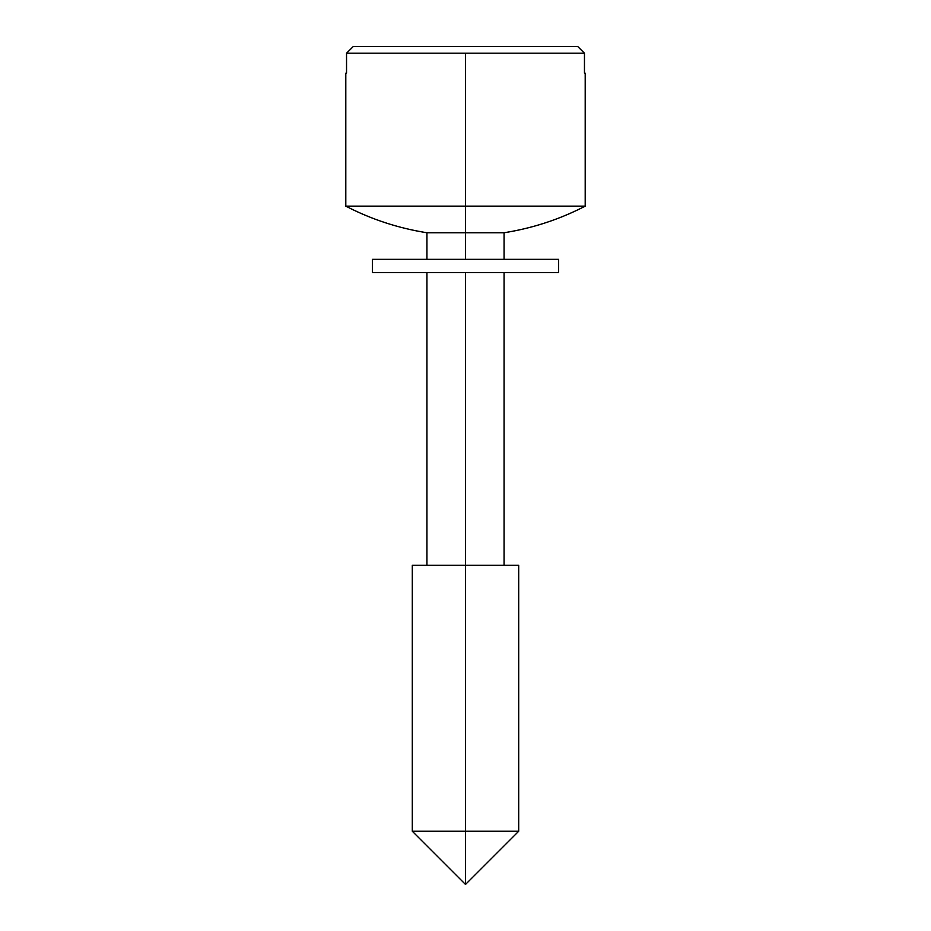 <?xml version="1.0" encoding="UTF-8"?>
<svg xmlns="http://www.w3.org/2000/svg" width="931" height="931" viewBox="0 0 931 931"><rect width="100%" height="100%" fill="white"/><g stroke="black" fill="none" stroke-linecap="round" stroke-linejoin="round"><path stroke-width="1.4" d="M346.541 73.153L346.541 53.195L353.233 46.55L577.767 46.55L353.233 46.55L346.541 53.195L584.459 53.195L577.767 46.55L584.459 53.195L346.541 53.195L346.541 73.153L345.797 73.153L345.797 206.147L465.5 206.147L345.797 206.147C371.411 219.379 398.456 228.246 426.933 232.75L465.5 232.75L426.933 232.75L426.933 259.353M465.5 831.255L465.5 884.45L465.5 831.255L412.305 831.255L518.695 831.255L465.5 831.255L465.5 565.245L412.305 565.245L412.305 831.255L465.5 884.45L518.695 831.255L518.695 565.245L465.5 565.245L465.5 831.255M465.5 565.245L465.5 272.655L465.5 565.245M465.5 259.353L465.5 232.75L465.5 259.353M504.067 259.353L504.067 232.75L465.5 232.75L504.067 232.75C532.544 228.246 559.589 219.379 585.203 206.147L465.5 206.147L465.5 232.75L465.5 206.147L585.203 206.147L585.203 73.153L584.459 73.153L584.459 53.195L584.459 73.153M465.5 206.147L465.5 53.195L465.5 206.147M515.378 272.655L415.622 272.655M558.6 259.353L372.4 259.353L372.4 272.655L558.6 272.655L558.6 259.353M504.067 565.245L504.067 272.655M426.933 565.245L426.933 272.655"/></g></svg>
